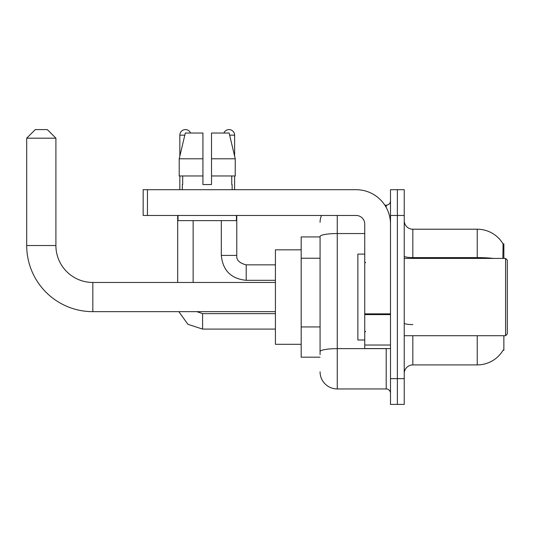 <?xml version="1.0" encoding="UTF-8"?>
<svg xmlns="http://www.w3.org/2000/svg" width="534" height="534" viewBox="0 0 534 534"><rect width="100%" height="100%" fill="white"/><g stroke="black" fill="none" stroke-linecap="round" stroke-linejoin="round"><path stroke-width="0.8" d="M503.862 258.409L503.862 243.811L503.081 243.918A30.058 30.058 0 0 0 477.242 229.213A30.058 30.058 0 0 1 503.021 243.811A30.058 30.058 0 0 0 477.242 229.213L412.829 229.213A8.591 8.591 0 0 1 404.238 220.622A8.591 8.591 0 0 0 412.829 229.213L412.829 258.409M503.862 335.706L503.862 350.304L503.175 350.05A30.058 30.058 0 0 1 477.242 364.909A30.058 30.058 0 0 0 503.021 350.304M320.073 236.942L301.183 236.942L301.183 357.179L320.073 357.179M404.238 373.493A8.591 8.591 0 0 1 412.829 364.909L477.242 364.909L477.242 335.706M397.369 378.646L397.369 404.412L404.238 404.412L404.238 378.646L397.369 378.646L397.369 404.412L390.501 404.412L390.501 378.646L397.369 378.646L397.369 215.469L397.369 378.646M390.501 378.646L390.501 189.703L397.369 189.703L397.369 215.469L397.369 189.703L404.238 189.703L404.238 378.646M502.874 258.409L503.081 243.918A30.058 30.058 0 0 0 477.242 229.213L477.242 257.602L412.829 257.602A8.591 1.489 0 0 1 404.238 256.106M320.073 354.603L320.073 236.535A17.175 2.984 180 0 1 337.254 233.552L364.735 233.552M337.254 215.469L337.254 388.952L386.202 388.952L386.202 348.589M384.834 205.163L386.202 205.163A4.292 4.292 0 0 0 390.501 200.871M390.501 393.251A4.292 4.292 0 0 0 386.202 388.952M320.073 222.344A17.175 17.175 0 0 1 321.508 215.469M337.254 388.952A17.175 17.175 0 0 1 320.073 371.777M211.517 184.55L202.933 184.55L211.517 184.55L202.933 184.55L211.517 184.55L211.517 133.026L229.139 133.026L235.24 158.785L235.24 175.966L211.517 175.966M223.886 133.026A5.58 5.58 0 0 1 234.62 135.169L234.62 156.175L235.24 158.785L211.517 158.785M202.933 158.785L202.933 175.966L202.933 158.785L202.933 175.966L179.21 175.966L179.21 158.785L185.311 133.026L202.933 133.026L202.933 158.785L179.21 158.785L179.831 156.175L179.831 135.169L184.804 135.169M275.417 311.656L92.829 311.656A66.129 66.129 0 0 1 26.7 245.527L26.7 138.179L35.291 129.588L47.312 129.588L55.903 138.179L26.7 138.179M92.829 311.656L92.829 282.459A36.933 36.933 0 0 1 55.903 245.527L55.903 138.179M301.183 249.825L275.417 249.825L275.417 344.296L301.183 344.296M179.831 135.169A5.58 5.58 0 0 1 190.565 133.026M193.141 282.459L193.141 220.622M177.682 282.459L177.682 215.469M179.831 175.966L179.831 189.703M221.31 220.622L221.31 255.406L236.769 255.406L236.769 215.469M234.62 175.966L234.62 189.703M390.501 348.589L364.735 348.589L364.735 313.858L390.501 313.858M390.501 224.06A34.356 34.356 0 0 0 356.145 189.703L147.451 189.703L147.451 215.469L356.145 215.469A8.591 8.591 0 0 1 364.735 224.06L364.735 313.858M147.451 215.469L143.159 215.469L143.159 189.703L147.451 189.703M182.321 184.55L182.695 184.55L182.321 184.55L182.321 189.703M232.13 184.55L231.756 184.55L232.13 184.55L232.13 189.703M231.756 175.966L231.756 184.55M202.933 175.966L202.933 184.55M182.695 184.55L182.695 175.966M178.022 215.469L178.022 220.622L236.428 220.622L236.428 215.469M235.24 158.785L229.139 133.026M185.311 133.026L179.21 158.785M505.585 258.409L507.3 260.131L507.3 333.99L505.585 335.706L505.585 258.409L404.238 258.409M364.735 254.117L357.867 254.117L357.867 339.998L364.735 339.998M320.073 258.229L301.183 258.229M320.073 326.935L301.183 326.935M412.829 335.706L412.829 364.909M493.343 258.409A30.058 5.22 180 0 0 477.242 257.602L477.242 258.409M404.238 215.469L390.501 215.469M412.829 324.585A8.591 1.489 -0 0 1 404.238 323.097M387.697 348.589A4.292 0.748 0 0 1 386.202 348.635L337.254 348.635A17.175 2.984 180 0 0 320.073 351.619M386.202 207.426L386.202 205.163M26.7 245.527L55.903 245.527M275.417 329.091L202.586 329.091L187.908 324.305L178.83 311.656L187.908 324.305L202.586 329.091L187.908 324.305L178.83 311.656L187.908 324.305L202.586 329.091L187.908 324.305L178.83 311.656L187.908 324.305L202.586 329.091L187.908 324.305L178.83 311.656L187.908 324.305L202.586 329.091L202.586 313.652M275.417 280.31L246.214 280.31C231.109 278.821 222.805 270.518 221.31 255.406C222.805 270.518 231.109 278.821 246.214 280.31C231.109 278.821 222.805 270.518 221.31 255.406C222.805 270.518 231.109 278.821 246.214 280.31C231.109 278.821 222.805 270.518 221.31 255.406C222.805 270.518 231.109 278.821 246.214 280.31C231.109 278.821 222.805 270.518 221.31 255.406C222.805 270.518 231.109 278.821 246.214 280.31L246.214 264.871C239.399 263.135 236.248 259.985 236.769 255.406C236.248 259.985 239.399 263.135 246.214 264.851C239.399 263.135 236.248 259.985 236.769 255.406C236.248 259.985 239.399 263.135 246.214 264.851C239.399 263.135 236.248 259.985 236.769 255.406C236.248 259.985 239.399 263.135 246.214 264.851C239.399 263.135 236.248 259.985 236.769 255.406C236.248 259.985 239.399 263.135 246.214 264.851L275.417 264.851M229.647 135.169L234.62 135.169M390.501 314.606L364.735 314.606M364.735 345.037L390.501 345.037M275.417 282.459L92.829 282.459M196.806 311.656L202.586 313.632L196.806 311.656L202.586 313.632L196.806 311.656L202.586 313.632L196.806 311.656L202.586 313.632L196.806 311.656L202.586 313.632L275.417 313.632M178.83 311.656L187.908 324.305L202.586 329.091M404.238 335.706L505.585 335.706M365.596 262.708L364.735 261.847M365.596 331.414L364.735 332.268"/></g></svg>
